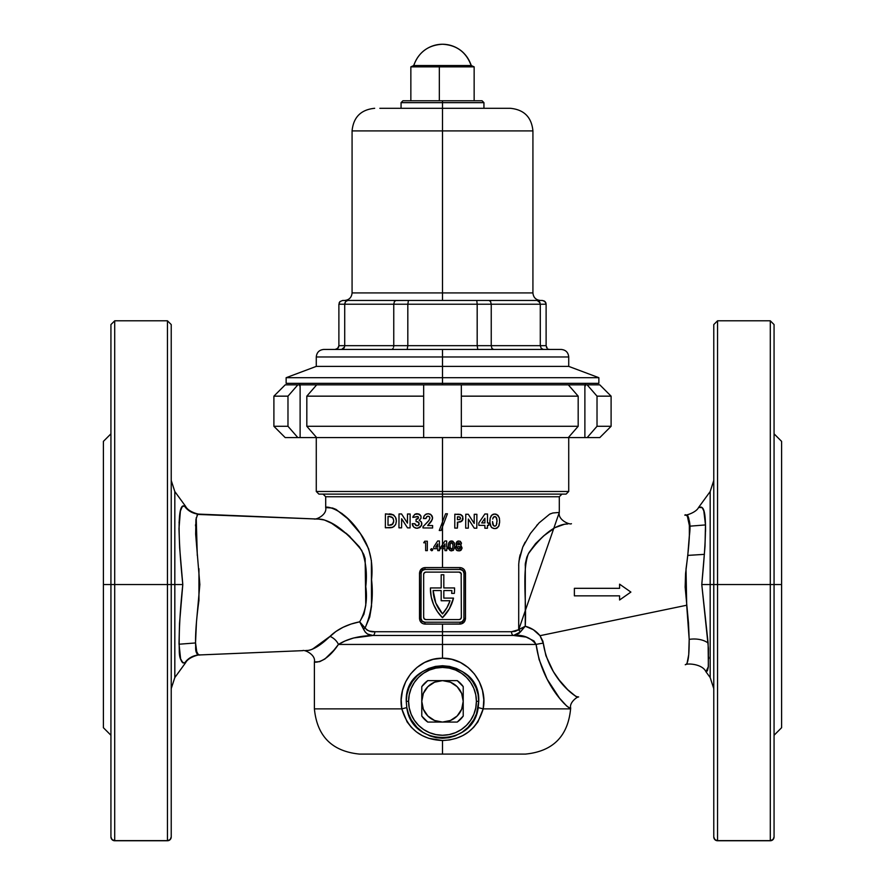 <?xml version="1.0" encoding="UTF-8"?>
<svg xmlns="http://www.w3.org/2000/svg" width="885" height="885" viewBox="0 0 885 885"><rect width="100%" height="100%" fill="white"/><g stroke="black" fill="none" stroke-linecap="round" stroke-linejoin="round"><path stroke-width="1.33" d="M524.993 754.097L442.5 754.097L442.5 740.513L428.727 738.322L422.322 735.634L416.492 731.961L411.337 727.326L407.078 721.861L401.812 708.874L406.812 707.591C411.47 747.416 473.575 747.327 478.188 707.591L483.188 708.874L478.188 707.591L478.752 701.34C480.666 655.298 404.368 655.287 406.248 701.34L408.593 701.34A33.907 33.907 0 0 1 442.5 667.434A33.907 33.907 0 0 1 476.407 701.34L478.752 701.34L478.033 694.283L475.909 687.534L472.535 681.406L468.021 676.063L462.589 671.704L456.361 668.44L449.58 666.416L442.511 665.73L435.42 666.416L428.672 668.418L422.433 671.682L416.99 676.04L412.487 681.384L409.091 687.534L406.978 694.26L406.248 701.34L406.812 707.591L408.516 713.863L411.237 719.737L416.957 727.326L422.986 732.326L429.966 735.933L436.117 737.681L442.511 738.278L448.96 737.67L455.056 735.922L462.036 732.304L468.065 727.304L473.785 719.693L476.506 713.83L478.752 701.34L476.407 701.34A33.907 33.907 0 0 1 442.5 735.258A33.907 33.907 0 0 1 408.593 701.34L406.248 701.34L406.812 707.591L401.812 708.874L314.396 708.874L401.812 708.874L401.204 699.637L402.52 690.444L405.673 681.782L410.54 674.005L416.957 667.456L424.645 662.456L433.285 659.303L442.5 658.219L451.682 659.303L460.344 662.445L468.054 667.456L474.448 674.005L479.316 681.76L482.48 690.433L483.785 699.57L483.188 708.874L570.604 708.874L570.604 707.746L569.608 707.923L566.732 706.075L559.508 698.132L547.14 679.182L539.098 659.546L536.111 644.446L442.5 644.446L442.5 658.219L442.5 631.724L511.519 631.724A3.772 2.224 -90 0 0 513.488 635.474L372.917 635.474L353.657 637.974L345.272 640.873L338.435 644.446L536.111 644.446L533.976 640.95L526.121 637.067L513.488 635.474L442.5 635.474L442.5 644.446L338.435 644.446L333.689 650.442L324.906 658.993L319.662 661.681L314.396 661.947L314.396 708.874L401.812 708.874C396.856 684.061 416.758 657.732 442.5 658.219C468.176 657.732 488.155 683.994 483.188 708.874L570.604 708.874L483.188 708.874L477.933 721.85L473.663 727.326L468.497 731.972L462.667 735.645L456.273 738.322L449.525 739.96L442.5 740.513L442.5 754.097L525.391 754.097L360.007 754.097M451.671 593.392L454.326 593.392L451.671 593.392A37.679 37.679 0 0 0 451.892 590.572A37.679 37.679 0 0 1 451.671 593.392A37.679 37.679 0 0 0 451.892 590.572L443.816 590.572L451.892 590.572L443.816 590.572L443.816 598.105L443.816 590.572L443.816 598.105L453.507 598.105A40.312 40.312 0 0 1 442.5 617.697A40.312 40.312 0 0 1 430.431 588.934A40.312 40.312 0 0 0 430.431 588.945M443.816 598.105L453.507 598.105L449.403 608.692L442.5 617.697L437.378 611.557A40.312 40.312 0 0 0 437.378 611.568M325.702 496.75L325.702 507.614L332.616 508.034L336.079 509.439L347.606 518.577L360.427 533.622L368.602 548.722L371.39 560.67L371.512 606.424L369.709 617.088L365.085 627.974L367.054 630.065L369.521 631.105L374.842 631.724L442.5 631.724L442.5 624.102L423.981 623.991L421.979 623.151L419.933 620.617L419.512 573.237L420.441 570.106L423.981 567.694L442.5 567.584L442.5 544.673L444.901 540.978L446.671 540.978L446.671 547.129L447.511 547.129L447.511 548.7L446.671 548.7L446.671 550.636L444.978 550.636L444.978 548.7L442.5 548.7L442.5 567.584L461.019 567.694L463.862 569.243L465.377 572.13L465.488 618.449L464.559 621.591L461.019 623.991L442.5 624.102L442.5 631.724L511.519 631.724L515.269 631.348L518.698 629.711L518.743 563.933L519.429 558.037L522.758 547.107L530.425 533.456L539.076 522.891L549.585 514.218L552.771 513.001L559.298 512.426L559.298 496.75L325.702 496.75L442.5 496.75L442.5 521.929L445.586 513.765L447.423 513.776L442.5 526.752L442.5 496.75L325.702 496.75L323.058 494.118M167.453 584.542L114.707 584.542L114.707 840.639L167.453 840.639L167.453 320.801L114.707 320.801L114.707 584.542L167.453 584.542L167.453 840.639A3.772 3.662 -0 0 0 171.225 836.978L171.225 584.542L167.453 584.542L167.453 320.801L167.453 584.542L171.225 584.542L171.225 324.574L171.225 584.542L174.821 584.542L174.821 677.556L174.821 584.542L182.797 584.542L179.655 547.837L178.98 528.577L180.396 511.032L182.133 506.884L183.903 506.065M197.023 515.225L198.505 514.096L320.304 519.163L197.62 514.428L195.928 519.55L195.651 534.153L199.855 584.531L196.459 622.133L195.53 642.764L197.056 653.927L199.523 654.955M184.113 506.109L184.523 506.187A18.839 18.662 -87.6 0 0 198.981 514.119A18.839 18.662 92.4 0 1 184.523 506.187L185.651 506.419C188.14 511.696 198.682 514.627 200.098 514.163L200.098 514.163M181.536 661.305L182.708 662.721M184.168 662.976L184.755 662.854A18.839 18.696 -92.4 0 1 199.202 654.966L198.505 655L196.05 650.364M713.775 688.63L710.179 677.556L710.179 584.542L710.179 677.556L710.179 584.542L713.775 584.542L713.775 324.574L713.775 584.542L717.547 584.542L717.547 320.801L717.547 584.542L713.775 584.542L713.775 836.978A3.772 3.662 -0 0 0 717.547 840.639L717.547 584.542L770.293 584.542L770.293 320.801L774.065 324.574L774.065 584.542L774.065 324.574L774.065 584.542L717.547 584.542L717.547 840.639L770.293 840.639L770.293 320.801L770.293 584.542L781.599 584.542L781.599 441.372L781.599 584.542L774.065 584.542L774.065 836.978L774.065 584.542M685.399 664.701L685.875 664.558C688.165 663.418 689.271 655.033 689.183 639.39A18.839 11.228 176.5 0 1 708.122 643.074L708.365 666.648L705.92 671.704C702.38 663.772 686.937 663.119 685.244 664.746M687.059 663.219L688.718 654.701L689.183 639.39L688.508 623.217L685.145 587.098L685.576 573.491L687.767 555.382L704.416 554.353L687.767 555.415L689.36 535.425L689.349 522.604L687.822 515.8L685.333 515.103M770.293 584.542L770.293 840.639L717.547 840.75A3.772 3.772 0 0 1 713.775 836.978A3.772 3.772 0 0 0 717.547 840.75L714.881 839.566L713.775 836.978L713.775 324.574L717.547 320.801L717.547 584.542M770.293 840.639A3.772 3.662 -0 0 0 774.065 836.978L772.959 839.566L770.293 840.639M698.707 507.415L702.159 507.636L703.807 510.866L705.478 524.772L705.013 546.255L701.772 584.542L710.179 584.542L701.772 584.542L708.442 648.406L708.277 667.367L707.436 670.786L706.363 671.649M708.708 658.683L708.708 657.101M114.707 584.542L114.707 320.801L114.707 584.542L110.935 584.542L110.935 324.574L110.935 584.542L114.707 584.542L114.707 840.639L112.041 839.566L110.935 836.978A3.772 3.662 -0 0 0 114.707 840.639L167.453 840.75L114.707 840.75A3.772 3.772 0 0 1 110.935 836.978A3.772 3.772 0 0 0 114.707 840.75L167.453 840.75A3.772 3.772 0 0 0 171.225 836.978L171.225 324.574L167.453 320.801M110.935 584.542L110.935 836.978L110.935 584.542L103.401 584.542L110.935 584.542L110.935 324.574L114.707 320.801M103.401 441.372L103.401 727.713L103.401 441.372L110.935 433.838M185.651 506.419L174.821 491.54L174.821 677.556L171.225 688.63M179.135 521.796L179.091 522.836M185.573 662.688L182.941 662.865L180.595 658.827L179.013 643.716L179.522 623.416L182.797 584.542C178.737 544.607 176.469 501.773 184.523 506.187L185.551 506.397M334.851 632.244L328.412 637.875L335.88 631.492L343.026 627.299L351.079 624.036L359.675 621.823L363.934 614.201L365.77 605.285L365.151 558.678L363.735 554.397L359.376 546.853L348.292 535.148L331.621 523.301L324.43 520.004L318.81 519.108M311.232 649.69L317.803 646.26L328.412 637.875M317.815 646.26L315.602 647.61M329.972 636.403L312.383 649.236M308.168 650.42L310.049 650.077M195.541 525.922L195.563 524.661M321.299 519.252L322.328 519.44M322.859 519.55L324.485 520.026M326.775 520.9L330.404 522.648M336.256 526.11L339.829 528.533M345.714 532.98L347.75 534.673M348.635 535.447L350.029 536.686M442.5 494.118L442.5 496.75L559.298 496.75L442.5 496.75L442.5 494.118L566.079 494.118L318.921 494.118L442.5 494.118L442.5 491.485L568.723 491.485L566.079 494.118L318.921 494.118L316.277 491.485L568.723 491.485L442.5 491.485L442.5 494.118M570.383 707.823L570.604 707.746C569.442 702.436 577.241 696.617 578.635 696.926M562.373 701.584L564.154 703.553M442.5 437.599L442.5 491.485L316.277 491.485L442.5 491.485L442.5 437.599M688.453 657.157L688.043 659.79M687.048 663.241L686.207 664.392M553.667 528.699L543.523 536L535.58 543.6L528.965 552.638L526.818 557.229L525.325 563.59L525.225 626.226L533.378 629.744L540.005 635.684L686.694 605.24L540.005 635.684L542.87 641.138L545.901 655.674L553.357 671.593L559.254 680.089L567.728 689.703L575.969 696.506L578.502 696.971M518.71 565.006L518.698 565.758M520.148 554.729L519.473 557.76M537.571 524.506L536.697 525.48M550.658 513.687L550.016 513.997M442.5 526.752L442.5 544.673L442.5 526.752L441.084 530.491L439.259 530.48L445.586 513.765L439.259 530.48L441.084 530.491L447.423 513.776L442.5 526.752L447.423 513.776L445.586 513.765L442.5 521.929L442.5 526.752M448.363 546.543L449.126 542.251L451.737 540.978L454.204 542.66L454.735 546.753L453.463 550.238L450 550.481L448.75 548.877L448.363 546.432L450 550.481L453.175 550.459L454.658 547.583L454.503 543.49L452.6 541.144L450.155 541.299L451.173 540.989L449.857 541.476L448.573 543.689M487.447 528.234L484.858 528.223L484.869 525.38L478.818 525.347L478.829 522.902L484.869 513.997L487.513 514.008L487.469 522.947L488.708 522.947L488.697 525.391L487.458 525.391L487.447 528.234L487.458 525.391L488.697 525.391L488.708 522.947L487.469 522.947L487.513 514.008L484.869 513.997L478.829 522.902L483.675 515.756L478.829 522.902L478.818 525.347L484.869 525.38L484.858 528.223L487.447 528.234M457.844 522.216L457.39 528.102L454.757 528.079L454.824 514.207L460.51 514.517L462.844 516.818L462.07 520.922L457.844 522.216M465.687 528.135L465.753 514.251L468.287 514.262L474.194 523.433L474.238 514.296L476.882 514.307L476.805 528.19L474.272 528.179L468.375 519.041L468.32 528.146L465.687 528.135L465.753 514.251L465.687 528.135L468.32 528.146L468.375 519.041L474.272 528.179L476.805 528.19L476.882 514.307L474.238 514.296L474.194 523.433L468.287 514.262L465.753 514.251L465.687 528.135M489.892 522.084L490.235 518.002L491.828 515.081L494.759 514.041L497.978 515.302L499.361 518.112L499.627 522.006L498.996 525.679L497.447 527.847L494.759 528.622L492.016 527.792L490.544 525.834L489.892 522.084M458.242 541.023L460.322 541.377L461.472 543.102L460.709 545.558L461.948 548.6L460.023 550.724L457.047 550.536L455.653 548.611L456.87 545.558L456.284 542.571L458.552 540.978L457.456 541.277M440.995 546.985L442.5 544.673L440.995 546.985L440.995 548.7L440.995 546.985M442.5 548.7L444.978 548.7L444.978 550.636L446.671 550.636L446.671 548.7L447.511 548.7L447.511 547.129L446.671 547.129L446.671 540.978L444.901 540.978L442.5 544.673L442.5 548.7M343.568 514.871L341.621 513.245M347.816 518.787L349.265 520.236M355.803 527.526L354.265 525.69M362.109 536.122L360.649 533.943M369.322 631.049L368.647 630.828M431.836 550.736L430.619 549.928L431.238 548.777L432.577 549.331L431.637 550.758L432.356 550.459M412.266 523.688L414.877 523.699L416.658 525.801L418.859 524.971L418.771 522.537L416.061 521.519L416.072 519.252L418.417 517.957L418.052 516.574L412.852 517.437L414.645 514.395L418.616 513.931L420.972 516.232L421.017 518.289L419.169 520.28L421.437 522.084L421.625 525.203L419.567 527.626L416.481 528.245L413.638 527.017L412.266 523.688L413.638 527.017L412.62 525.48L412.266 523.688L414.877 523.699L415.098 524.528M396.391 520.668L395.794 524.141L394.002 526.564L391.358 527.659L385.351 527.77L385.417 513.886L393.471 514.926L395.506 517.216L396.391 521.077L395.506 517.216L392.818 514.572L394.079 515.38M398.947 527.825L399.013 513.953L401.547 513.964L407.454 523.123L407.498 513.997L410.142 514.008L410.076 527.891L407.531 527.869L401.635 518.743L401.591 527.847L398.947 527.825L401.591 527.847L401.635 518.743L407.531 527.869L410.076 527.891L410.142 514.008L407.498 513.997L407.454 523.123L401.547 513.964L399.013 513.953L398.947 527.825M428.196 521.398L422.997 526.675L422.997 527.936L432.61 527.991L422.997 527.936L432.61 527.991L432.621 525.546L432.61 527.991L422.997 527.936L422.997 526.675L429.004 520.402L429.922 518.068L429.38 516.729L427.809 516.221L426.526 516.928L425.995 518.544L423.428 518.533L424.192 515.822L425.508 514.473L428.207 513.731L430.586 514.373L432.455 517.039L432.234 519.595L427.676 525.513L432.621 525.546L427.676 525.513L431.471 521.177L432.544 517.869L431.028 514.683L428.207 513.731L426.349 514.041L428.628 513.754M427.344 550.636L425.652 550.636L425.652 542.782L423.727 542.782L424.734 541.211L427.344 541.211L427.344 550.636L427.344 541.211L424.734 541.211L423.727 542.782L425.652 542.782L425.652 550.636L427.344 550.636M437.732 550.636L437.732 548.7L433.75 548.7L433.75 546.985L437.655 540.978L439.425 540.978L439.425 547.129L440.265 547.129L439.425 550.636L437.732 550.636L439.425 550.636L439.425 548.7L440.265 548.7L440.265 547.129L439.425 547.129L439.425 540.978L437.655 540.978L433.75 546.985L433.75 548.7L437.732 548.7L437.732 550.636M525.225 565.349L525.247 564.663M543.667 535.879L545.448 534.44M556.178 527.272L557.981 526.354M561.024 525.093L562.429 524.65M563.712 524.351L564.331 524.252M564.575 524.219L556.399 527.15M567.772 523.975L564.94 524.185C553.49 525.989 541.288 535.879 528.312 553.866C521.84 571.621 526.763 602.309 525.225 626.226C531.177 627.775 536.111 630.928 540.005 635.684L543.257 643.174A11.306 1.394 -6.7 0 0 536.111 644.446C530.513 637.499 522.98 634.501 513.488 635.474L518.909 633.527L525.015 626.447M687.866 515.866L688.829 518.544M630.883 592.076L619.589 599.997L619.589 595.848L574.376 595.848L574.376 588.315L619.589 588.315L619.589 584.166L630.883 592.076L619.589 599.997L619.589 595.848L574.376 595.848L574.376 588.315L619.589 588.315L619.589 584.166L630.839 592.043M442.5 754.097L359.609 754.097L442.5 754.097M332.052 652.289L333.656 650.486M350.737 638.815L353.657 637.974M369.244 635.64L372.242 635.496M198.505 655L199.202 654.966C202.3 654.469 195.054 657.776 195.673 646.647C195.154 635.53 196.249 620.108 198.948 600.384L198.948 568.701M171.225 584.542L174.821 584.542L174.821 491.54L174.821 584.542L182.797 584.542C180.009 610.805 178.836 632.565 179.279 649.822C178.958 666.936 188.217 662.179 184.755 662.854L185.651 662.666C188.162 657.389 198.638 654.457 200.098 654.922L302.814 650.652M305.579 650.53L307.858 650.442C313.744 649.601 321.133 644.911 330.005 636.37C337.473 629.147 347.363 624.301 359.675 621.823L365.273 632.144L367.596 634.047L372.917 635.474C358.735 635.884 347.241 638.881 338.435 644.446A11.306 7.39 38.4 0 0 330.005 636.37A11.306 7.39 -141.6 0 1 338.435 644.446C325.315 664.17 313.921 662.356 314.396 661.947C313.799 662.245 325.072 664.458 338.435 644.446M182.343 662.434L183.328 662.998M179.401 651.294L179.522 652.566M713.775 584.542L710.179 584.542L710.179 491.54L710.179 584.542L710.179 491.54L698.608 507.437C696.218 512.47 686.14 515.535 684.791 515.147M705.157 519.13L705.035 517.813M781.599 727.713L781.599 584.542L781.599 727.713L774.065 735.258M705.555 531.332C705.655 516.829 704.272 508.764 701.407 507.127C697.668 507.127 697.911 507.304 702.159 507.636C708.011 511.95 704.991 550.193 701.772 584.542L708.122 643.074A18.839 11.228 -3.5 0 0 689.183 639.39L686.694 605.24L686.019 568.944C690.344 537.582 690.654 519.617 686.948 515.07C680.941 514.816 692.822 511.231 689.338 535.989M687.147 515.159L689.503 526.199L705.478 524.927M196.216 517.769L197.3 555.537M307.858 650.442C300.889 650.729 300.889 650.729 307.858 650.442M536.111 644.446C542.228 687.866 572.75 712.901 570.604 707.746C572.495 712.801 542.107 687.468 536.111 644.446A11.306 1.394 173.3 0 1 543.257 643.174C548.656 678.651 576.124 697.856 578.082 697.092L578.082 697.092M521.497 630.562L520.468 631.901L521.497 630.562M365.085 627.974L363.492 629.102L359.675 621.823L365.085 627.974C367.706 630.939 370.959 632.189 374.842 631.724A3.772 2.179 -90 0 1 372.917 635.474A3.772 2.179 90 0 0 374.842 631.724L442.5 631.724L442.5 635.474L372.917 635.474C368.934 635.707 365.793 633.583 363.492 629.102A3.772 1.416 152.7 0 0 365.085 627.974C371.434 613.239 373.592 597.209 371.545 579.863C373.393 562.041 369.764 546.731 360.649 533.943C343.347 507.459 324.795 505.833 325.702 507.614C324.673 505.91 343.115 507.271 360.427 533.622C369.642 546.277 373.348 561.599 371.545 579.598C373.581 597.209 371.434 613.338 365.085 627.974L359.675 621.823C365.616 611.557 367.651 599.82 365.77 586.6C367.297 573.635 365.959 561.588 361.744 550.448C346.267 531.343 332.45 520.922 320.304 519.163M525.026 626.436L518.698 629.711L559.298 512.426C557.627 519.96 569.863 525.07 571.456 523.699L571.456 523.699M525.093 542.184L522.792 547.03M522.725 547.195L518.964 561.167M519.661 629.169L518.975 629.556M520.07 628.936L521.741 628.018M520.468 631.901L518.698 629.711L525.225 626.226L520.468 631.901L513.488 635.474A3.772 2.224 90 0 1 511.519 631.724L518.698 629.711A3.772 2.058 -130.8 0 0 520.468 631.901M392.818 514.572L385.417 513.886L385.351 527.77L392.741 527.316L395.44 524.871M392.686 527.338L391.303 527.659L392.686 527.338M390.573 527.726L389.964 527.759M395.794 524.141L396.391 521.077M396.126 518.798L396.27 519.473M387.995 525.192L388.039 516.453L391.712 517.006L388.039 516.453L387.995 525.192L389.223 525.203L387.995 525.192M391.325 524.993L389.223 525.203L392.829 523.975M391.723 524.86L393.438 522.847L393.725 521L392.453 524.396L389.223 525.203L390.893 525.093M393.725 521L393.283 518.687L391.701 516.995L393.294 518.698L393.725 521M389.986 513.953L389.267 513.919L389.986 513.953M391.424 514.152L390.705 514.03M396.093 518.687L395.838 517.924M388.526 527.781L389.92 527.77M392.807 517.902L393.714 520.524M389.4 516.464L392.663 517.736M392.121 517.249L389.876 516.508M393.438 522.858L393.659 521.94M388.935 516.453L388.039 516.453M410.142 514.008L410.076 527.891L410.142 514.008M401.635 518.743L401.591 527.847L401.635 518.743M418.24 518.322L417.643 518.887L418.472 517.747L417.643 518.887L418.483 517.537L417.908 516.453L415.817 516.74M414.656 514.395L412.852 517.437L415.629 516.951M415.43 513.986L417.156 513.687L419.91 514.694L416.713 513.698M419.899 514.694L418.97 514.063M420.972 516.243L421.017 518.289L419.169 520.28L419.944 519.805M420.829 515.889L419.91 514.694M419.169 520.28L419.722 520.491M421.116 521.575L421.78 523.101M421.835 523.522L421.747 522.924M421.813 524.296L420.309 527.106M417.831 528.201L421.448 525.635M417.421 528.245L415.109 527.958M413.638 527.017L416.027 528.19M415.552 525.236L417.897 525.712L419.191 524.219M419.136 523.157L418.76 522.526M417.643 518.887L416.072 519.252L416.061 521.519L417.233 521.652M413.206 516.11L412.985 516.751M412.377 524.606L412.62 525.48M416.592 521.553L418.572 522.327M417.123 521.63L418.129 522.006M417.277 519.053L416.47 519.218M427.19 516.386L426.039 518.112L426.526 516.928M425.419 514.539L426.371 514.041L424.203 515.8L423.428 518.533L425.995 518.544L426.127 517.692M427.665 516.232L429.07 516.486M425.873 514.262L426.813 513.897M430.453 522.548L429.867 523.223M429.004 520.413L429.922 518.068L429.015 520.402M429.513 516.862L429.922 518.068M424.203 515.8L423.528 517.581M429.844 514.008L430.597 514.373M431.791 515.524L432.19 516.254M432.522 517.448L432.544 518.09M432.234 519.595L432.522 518.311M431.692 520.789L431.05 521.785M429.844 523.245L430.431 522.581L429.844 523.245M428.749 516.331L428.03 516.209M463.01 518.909L462.634 516.309L461.074 514.738L454.824 514.207L454.757 528.079L457.39 528.102L457.423 522.216L458.22 522.216M459.525 522.139L461.328 521.53M462.866 519.539L460.211 522.017M462.291 520.668L461.362 521.508L462.291 520.668M457.645 514.218L458.253 514.229M459.558 514.329L460.521 514.517L459.558 514.329M462.667 516.364L462.136 515.546M454.757 528.079L454.824 514.207L454.757 528.079M459.049 516.862L457.456 516.807L457.434 519.639L458.275 519.65L457.434 519.639L457.456 516.807L459.78 517.039M458.275 519.65L459.757 519.473L460.488 518.267L459.746 519.484L457.434 519.639M459.934 517.128L460.432 518.71L460.255 517.437M458.596 514.24L457.622 514.218M462.501 520.369L462.921 519.362M459.746 519.484L460.311 518.986M474.272 528.179L468.375 519.041M468.287 514.262L474.194 523.433L468.287 514.262M476.882 514.307L476.805 528.19L476.882 514.307M484.914 518.278L484.891 522.935L481.717 522.913L484.891 522.935L484.914 518.278L481.717 522.913L484.914 518.278L481.717 522.913L484.891 522.935M491.275 515.678L490.246 517.946M494.759 514.041L495.921 514.163L493.73 514.13L491.452 515.468M496.75 514.451L499.195 517.482M499.483 518.754L499.361 518.112M499.638 520.701L499.605 520.048M499.638 521.353L499.594 522.659L499.638 521.353M498.664 526.387L495.91 528.511L498.675 526.365L499.627 522.006M496.54 528.334L494.759 528.622M491.551 527.394L493.62 528.5M489.925 522.725L491.164 526.929M489.892 521.442L490.124 518.555L489.892 521.442M496.872 519.108L496.031 517.094L496.994 520.612L496.297 525.214L496.872 523.356M496.452 517.681L494.815 516.552L496.452 517.681M494.604 526.155L493.111 525.093L492.536 521.508L493.553 525.668L495.224 526.11L496.297 525.214L495.224 526.11M492.746 524.086L492.536 521.508M493.1 517.681L494.815 516.552L493.52 517.061L492.702 519.019M489.969 523.367L490.323 525.247M489.947 519.993L489.903 520.712L489.947 519.993M493.73 514.13L492.735 514.473M493.819 525.889L492.956 524.794M493.553 525.668L494.427 526.133M496.961 519.86L496.994 520.612L496.961 519.86M494.472 516.574L493.52 517.061M492.834 524.429L493.31 525.391M492.547 522.25L492.68 523.71M496.717 518.378L495.478 516.685M496.994 521.873L496.994 520.612M432.356 548.999L432.654 549.729L431.637 548.7L430.619 549.519M432.643 549.53L432.577 550.116M432.201 548.877L431.438 548.722M434.524 545.791L437.655 540.978L434.524 545.791M437.732 547.129L437.732 543.921L437.732 547.129L435.641 547.129L437.732 543.921L435.641 547.129L437.732 547.129L437.732 543.921M444.978 543.921L444.978 547.129L442.887 547.129L444.978 543.921L442.887 547.129L444.978 547.129L444.978 543.921L442.887 547.129M450.155 541.299L448.894 542.682L448.374 546.841M452.357 541.078L453.131 541.399M454.658 544.253L454.757 545.514M451.781 550.868L450.753 550.78M448.363 545.525L448.717 543.136M450.421 543.434L451.571 542.66L450.653 543.069L451.815 542.693L452.711 543.49L453.065 545.923L452.877 543.954L451.571 542.66L450.222 543.987L450.045 546.034L450.244 547.959L451.571 549.187L452.6 548.534L453.065 545.923L452.6 548.534L451.571 549.187L452.412 548.8M451.571 549.187L450.244 547.97L452.18 549.01M450.708 548.811L450.155 547.527M450.144 547.483L450.045 546.034M450.653 543.069L450.31 543.711M454.735 546.764L454.658 547.594M450.83 541.045L450.166 541.288L450.83 541.045M451.815 542.693L453.031 544.939L452.677 548.39M452.987 547.273L453.054 546.598M453.065 545.923L453.031 544.939M456.45 544.994L456.87 545.558L455.598 547.992L456.693 550.315L458.828 550.879L461.262 549.972L461.981 547.638L460.709 545.558L461.262 546.023L460.709 545.558L461.472 543.102L459.857 541.144M461.262 546.023L462.003 547.992M456.771 541.786L456.085 543.611L456.693 545.359M459.769 544.142L458.806 544.839L459.757 543.302L458.043 542.981L459.536 542.959L459.769 544.142L459.813 543.512M457.844 543.324L457.844 544.153L458.574 542.682M457.777 543.733L458.397 544.762L459.558 544.507M460.288 548.158L458.828 546.532L460.2 547.328L460.2 548.434L460.3 547.738L458.806 549.187L459.857 548.866L457.412 548.401L457.987 548.999M457.423 547.306L458.972 546.532L457.423 547.306L457.412 548.401M460.576 550.503L459.426 550.846M456.129 549.729L457.611 550.747M455.687 547.284L455.598 547.992M456.35 546.034L455.93 546.62M458.972 546.532L460.045 547.096M458.552 546.543L457.622 547.03M458.253 549.109L458.806 549.187M459.857 546.886L459.105 546.554M596.977 595.848L619.589 595.848M597.74 595.848L607.022 595.848M619.589 599.997L625.23 596.036M628.129 594.012L630.784 592.142M627.852 589.952L625.385 588.226M625.23 588.127L619.589 584.166M421.094 572.529L421.028 618.449L421.028 573.237L422.123 570.582L424.789 569.475L460.211 569.475L424.789 569.475L460.211 569.475L462.877 570.582L463.972 573.237L463.906 619.19L462.302 621.591L460.211 622.221L424.789 622.221L460.211 622.221L424.789 622.221L422.123 621.115L421.028 618.449L421.028 573.237A3.772 3.772 0 0 1 424.789 569.475L425.077 567.584L424.789 569.475M463.972 573.237L463.972 618.449A3.772 3.772 0 0 1 460.211 622.221L459.923 624.102L425.077 624.102C421.714 623.792 419.855 621.912 419.512 618.449L419.512 573.237C419.855 569.796 421.702 567.916 425.077 567.584L459.923 567.584L460.211 569.475A3.772 3.772 0 0 1 463.972 573.237L465.488 573.237L463.972 573.237M423.838 618.184L423.661 617.321L424.324 618.925L425.917 619.589L459.083 619.589L460.676 618.925L461.339 617.321L461.162 573.502L459.083 572.108L425.917 572.108L424.324 572.772L423.661 574.376L423.661 617.321A2.257 2.257 0 0 0 425.917 619.589A2.257 2.257 0 0 1 423.661 617.321L423.661 574.376A2.257 2.257 0 0 1 425.917 572.108A2.257 2.257 0 0 0 423.661 574.365M425.917 572.108L459.083 572.108A2.257 2.257 0 0 1 461.339 574.376A2.257 2.257 0 0 0 459.083 572.108M461.162 573.502L461.339 617.321A2.257 2.257 0 0 1 459.083 619.589A2.257 2.257 0 0 0 461.339 617.321M459.083 619.589L425.917 619.589M461.162 618.184L460.676 618.925M423.838 573.502L424.324 572.772M441.184 574.752L443.816 574.752L443.816 587.939L454.558 587.939A40.312 40.312 0 0 1 454.326 593.392A40.312 40.312 0 0 0 454.558 587.939L443.816 587.939L443.816 574.752L441.184 574.752L441.184 587.939L430.442 587.939L441.184 587.939L441.184 574.752M430.431 588.934A40.312 40.312 0 0 1 430.442 587.939A40.312 40.312 0 0 0 430.431 588.934L431.227 596.888L433.573 604.532L437.378 611.557M441.184 590.572L433.108 590.572L441.184 590.572L441.184 600.749L441.184 590.572L433.108 590.572L435.807 603.028L442.5 613.869L446.936 607.685L450.034 600.749L441.184 600.749L450.034 600.749A37.679 37.679 0 0 1 442.5 613.869A37.679 37.679 0 0 0 450.034 600.749M433.108 590.583A37.679 37.679 0 0 0 442.5 613.869A37.679 37.679 0 0 1 433.108 590.572M442.5 613.869L438.695 608.736M424.601 622.221L424.778 622.221A3.772 3.772 0 0 1 421.028 618.449L419.512 618.449L421.028 618.449L421.094 619.179M421.028 573.237L419.512 573.237L421.028 573.237M424.789 622.221L425.077 624.102L424.789 622.221M460.211 569.475L459.923 567.584C463.286 567.904 465.145 569.785 465.488 573.237L465.488 618.449L463.972 618.449L465.488 618.449C465.145 621.901 463.298 623.781 459.923 624.102L460.211 622.221M463.906 619.168L463.972 618.449M717.547 840.75L770.293 840.75A3.772 3.772 0 0 0 774.065 836.978A3.772 3.772 0 0 1 770.293 840.75L717.547 840.75M171.225 836.978A3.772 3.772 0 0 1 167.453 840.75L170.119 839.566L171.225 836.978M483.188 708.874C477.181 729.063 463.618 739.606 442.5 740.513C421.382 739.594 407.819 729.052 401.812 708.874M510.324 108.302L510.324 108.302C524.053 109.64 531.586 117.174 532.925 130.903L442.5 130.903L442.5 100.768L402.94 100.768L482.059 100.768L442.5 100.768L442.5 102.649L483.94 102.649L442.5 102.649L442.5 108.302L510.324 108.302L442.5 108.302L442.5 130.903L532.925 130.903L442.5 130.903L442.5 300.458L408.439 300.458L542.35 300.458L405.009 300.458M442.5 356.976L568.723 356.976L442.5 356.976L442.5 366.39L568.723 366.39L316.277 366.39L442.5 366.39L442.5 356.976L316.277 356.976L316.277 366.39L442.5 366.39L442.5 384.853L442.5 383.349L598.857 383.349L598.857 377.696L442.5 377.696L598.857 377.696L568.723 366.39L316.277 366.39L286.143 377.696L442.5 377.696L442.5 366.39L568.723 366.39L568.723 356.976L316.277 356.976L442.5 356.976L442.5 349.442L561.178 349.442L442.5 349.442L442.5 356.976M395.982 300.458L347.805 300.458L408.439 300.458L407.819 304.219L338.889 304.219L338.889 345.67L338.889 304.219L344.708 304.219L344.708 345.67L344.708 304.219L393.759 304.219L393.759 345.67L393.759 304.219L407.819 304.219L407.819 345.67L407.819 304.219L477.181 304.219L407.819 304.219L408.439 300.458L395.551 300.524L394.422 301.553L393.759 304.219L394.422 301.553L395.982 300.458L347.805 300.458L345.626 301.553L344.708 304.219L345.626 301.553L347.805 300.458L342.65 300.458L347.208 300.524M442.5 300.458L442.5 130.903L352.075 130.903L352.075 292.924L532.925 292.924C533.378 297.493 535.89 300.004 540.458 300.458M479.991 300.458L476.561 300.458M324.386 349.442L560.614 349.442M442.5 130.903L352.075 130.903L442.5 130.903M379.842 108.302L502.315 108.302M505.158 108.302L509.019 108.302M442.5 102.649L401.06 102.649L442.5 102.649M337.771 348.336L335.116 349.442L337.771 348.336L336.554 349.155L338.601 347.119L337.771 348.336L338.889 345.67L338.601 347.119L338.889 345.67L477.181 345.67L477.181 304.219L477.181 345.67L491.241 345.67L491.241 304.219L477.181 304.219L476.805 300.745L477.181 304.219L491.241 304.219L491.241 345.67L540.292 345.67L540.292 304.219L491.241 304.219L490.578 301.553L489.018 300.458L490.578 301.553L491.241 304.219L540.292 304.219L540.292 345.67L546.111 345.67L546.111 304.219L540.292 304.219L539.374 301.553L537.195 300.458L539.374 301.553L540.292 304.219L546.111 304.219L546.111 345.67L547.229 348.336L546.399 347.119M442.5 292.924L532.925 292.924L442.5 292.924M546.111 304.219L545.005 301.553L542.35 300.458L545.005 301.553L543.777 300.745L545.824 302.77L546.111 304.219M340.006 301.553L342.65 300.458L339.995 301.553L338.889 304.219L339.995 301.553L339.176 302.77M545.005 301.553L545.824 302.77M540.292 304.219L539.374 301.553L537.792 300.524M344.951 302.77L344.708 304.219M537.195 300.458L540.049 302.77M345.626 301.553L346.621 300.745M549.142 349.365L548.446 349.155M338.889 345.67L407.819 345.67L407.211 349.442L407.819 345.67L477.181 345.67L477.789 349.442L477.181 345.67L491.241 345.67L491.894 348.336L493.476 349.442L491.894 348.336L491.241 345.67L540.292 345.67L541.211 348.336L543.39 349.442L541.211 348.347L540.292 345.67L546.111 345.67M343.789 348.336L341.61 349.442L344.464 347.119L343.789 348.336M344.708 345.67L344.464 347.119L344.708 345.67M335.858 349.365L336.554 349.155M392.376 349.155L393.106 348.336L392.376 349.155M393.593 347.119L393.759 345.67L393.593 347.119M442.5 349.442L323.822 349.442L442.5 349.442M474.15 100.768L474.15 66.862L471.307 65.534C466.362 52.149 456.76 45.046 442.5 44.25A30.145 29.99 90 0 0 413.837 65.534L471.163 65.534C466.24 52.149 456.682 45.046 442.5 44.25A30.145 29.99 90 0 1 471.163 65.534L439.624 65.534L439.336 66.862L474.15 66.862L439.336 66.862L439.336 100.768L439.336 66.862L410.85 66.862L439.336 66.862L439.624 65.534L413.693 65.534C418.638 52.149 428.24 45.046 442.5 44.25L442.445 44.25M599.798 384.853L611.104 396.159L597.021 396.159L597.021 426.293L611.104 426.293L597.021 426.293L587.164 437.599L599.798 437.599L568.325 437.599L578.182 426.293L578.182 396.159L461.339 396.159L461.339 426.293L578.182 426.293L461.339 426.293L461.339 437.599L568.325 437.599L423.661 437.599L423.661 396.159L306.818 396.159L306.818 426.293L423.661 426.293L306.818 426.293L316.675 437.599L423.661 437.599L297.836 437.599L287.979 426.293L287.979 396.159L273.896 396.159L273.896 426.293L273.896 396.159L287.979 396.159L297.836 384.853L599.798 384.853L587.164 384.853L597.021 396.159L597.021 426.293L587.164 437.599L584.885 437.599L584.885 384.853L587.164 384.853L597.021 396.159L611.104 396.159L599.798 384.853M296.641 436.228L297.836 437.599L285.202 437.599L273.896 426.293L287.979 426.293L273.896 426.293L285.202 437.599L297.836 437.599L287.979 426.293L287.979 396.159L297.836 384.853L300.115 384.853L300.115 437.599L297.836 437.599M593.249 430.63L595.749 427.754M285.202 384.853L297.836 384.853L285.202 384.853L273.896 396.159M568.325 437.599L578.182 426.293L578.182 396.159L568.325 384.853L584.885 384.853L584.885 437.599L568.325 437.599M423.661 437.599L423.661 384.853L461.339 384.853L461.339 437.599L423.661 437.599M306.818 426.293L316.675 437.599L300.115 437.599L300.115 384.853L316.675 384.853L306.818 396.159L306.818 426.293M423.661 384.853L316.675 384.853L306.818 396.159L423.661 396.159L423.661 384.853M568.325 384.853L461.339 384.853L461.339 396.159L578.182 396.159L568.325 384.853M286.143 383.349L442.5 383.349L442.5 377.696L286.143 377.696L286.143 383.349L598.857 383.349M423.661 673.153L418.528 677.368L423.661 673.153L429.524 670.011L435.885 668.086L442.5 667.434A33.907 33.907 0 0 1 476.407 701.34A33.907 33.907 0 0 1 442.5 735.258A33.907 33.907 0 0 1 408.593 701.34A33.907 33.907 0 0 1 442.5 667.434L449.115 668.086L455.476 670.011L461.339 673.153L466.472 677.368L461.339 673.153M442.5 680.62L450.432 682.202L457.158 686.694L461.649 693.409L463.22 701.34L461.649 709.272L457.158 715.998L450.432 720.49L442.5 722.072L434.568 720.49L427.842 715.998L423.351 709.272L421.78 701.34L423.351 693.409L427.842 686.694L434.568 682.202L442.5 680.62A20.72 20.72 0 0 1 463.22 701.34L463.22 686.605A25.433 25.433 0 0 0 457.246 680.62L427.754 680.62A25.433 25.433 0 0 0 421.78 686.605L421.78 701.34A20.72 20.72 0 0 1 442.5 680.62L457.246 680.62A25.433 25.433 0 0 1 463.22 686.605L463.22 701.34A20.72 20.72 0 0 1 442.5 722.072A20.72 20.72 0 0 1 421.78 701.34L421.78 716.087A25.433 25.433 0 0 0 427.754 722.072L457.246 722.072A25.433 25.433 0 0 0 463.22 716.087L463.22 701.34L463.22 716.087A25.433 25.433 0 0 1 457.246 722.072L427.754 722.072A25.433 25.433 0 0 1 421.78 716.087L421.78 686.605A25.433 25.433 0 0 1 427.754 680.62L442.5 680.62M418.528 677.368L414.302 682.501L418.528 677.368M414.302 720.18L418.528 725.324L423.661 729.539L418.528 725.324L414.302 720.18L411.171 714.317L409.246 707.956L408.593 701.34L409.246 694.725L411.171 688.364L414.302 682.501M461.339 729.539L466.472 725.324L470.698 720.18L466.472 725.324L461.339 729.539L455.476 732.669L449.115 734.605L442.5 735.258L435.885 734.605L429.524 732.669L423.661 729.539M470.698 682.501L466.472 677.368L470.698 682.501L473.829 688.364L475.754 694.725L476.407 701.34L475.754 707.956L473.829 714.317L470.698 720.18M457.246 722.072L463.22 716.087M463.22 686.605L457.246 680.62M427.754 680.62L421.78 686.605M421.78 716.087L427.754 722.072M717.547 320.801L770.293 320.801M774.065 433.838L781.599 441.372M710.179 677.556L705.92 671.704M570.604 708.874C567.927 736.342 552.848 751.409 525.391 754.097M568.723 437.599L568.723 491.485M316.277 437.599L316.277 491.485M314.396 708.874C317.073 736.342 332.152 751.409 359.609 754.097M559.298 496.75L561.942 494.118M174.821 677.556L185.651 662.666M110.935 735.258L103.401 727.713M179.024 644.225L195.53 642.952M710.179 491.54L713.775 480.455M174.821 491.54L171.225 480.455M314.396 661.947C315.989 654.601 304.197 649.38 302.626 650.652M325.702 507.614C327.262 514.926 315.591 520.17 313.932 518.898L313.921 518.898M483.94 108.302L483.94 102.649L482.059 100.768M568.723 356.976C568.27 352.396 565.758 349.885 561.178 349.442M352.075 292.924C351.622 297.493 349.11 300.004 344.542 300.458M532.925 130.903L532.925 292.924M352.075 130.903C353.414 117.174 360.947 109.64 374.676 108.302M402.94 100.768L401.06 102.649L401.06 108.302M316.277 356.976C316.73 352.396 319.242 349.885 323.822 349.442M413.693 65.534L410.85 66.862L410.85 100.768M599.798 437.599L611.104 426.293L611.104 396.159M585.295 385.937L585.295 383.349M299.705 385.937L299.705 383.349"/></g></svg>
